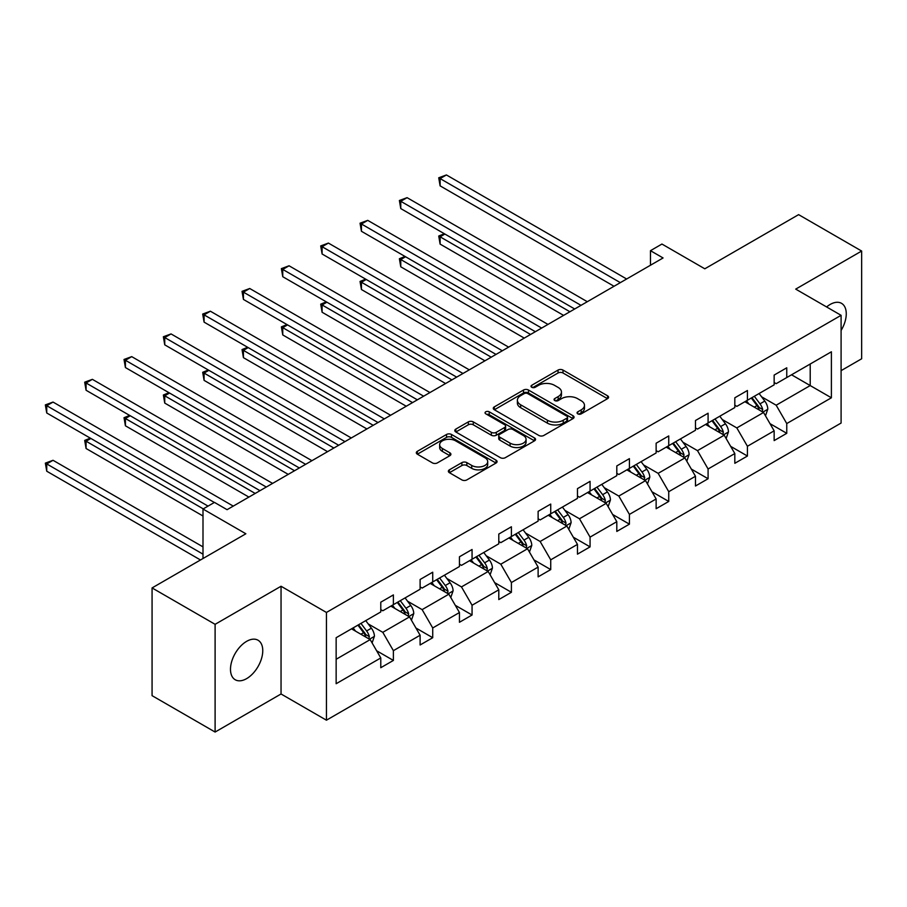 <?xml version="1.0" encoding="UTF-8"?>
<svg xmlns="http://www.w3.org/2000/svg" width="907" height="907" viewBox="0 0 907 907"><rect width="100%" height="100%" fill="white"/><g stroke="black" fill="none" stroke-linecap="round" stroke-linejoin="round"><path stroke-width="1.36" d="M577.782 413.853A2.449 1.417 0 0 0 581.251 413.853L607.554 398.661A3.503 2.018 0 0 0 608.574 397.232A3.503 2.018 0 0 0 607.554 395.803L562.998 370.079A3.503 2.018 0 0 0 558.043 370.079L531.751 385.271A2.449 1.417 0 0 0 531.026 386.269A2.449 1.417 0 0 0 531.751 387.266A2.449 1.417 0 0 0 535.209 387.266L538.622 385.305A11.201 6.462 0 0 1 554.46 385.305L558.168 387.448A11.201 6.462 0 0 1 561.456 392.017A11.201 6.462 0 0 1 558.168 396.597L554.767 398.558A2.449 1.417 0 0 0 554.052 399.556A2.449 1.417 0 0 0 554.767 400.554A2.449 1.417 0 0 0 558.236 400.554L561.637 398.592A11.201 6.462 0 0 1 577.476 398.592L581.194 400.735A11.201 6.462 0 0 1 584.471 405.304A11.201 6.462 0 0 1 581.194 409.885L577.782 411.846A2.449 1.417 0 0 0 577.067 412.844A2.449 1.417 0 0 0 577.782 413.853L577.782 411.846M246.625 678.629A22.822 13.174 120 0 0 261.533 658.516A22.822 13.174 120 0 0 258.041 640.229A22.822 13.174 120 0 0 246.625 641.351A22.822 13.174 120 0 0 231.716 661.464A22.822 13.174 120 0 0 235.219 679.751A22.822 13.174 120 0 0 246.625 678.629M841.095 330.443A22.822 13.174 120 0 0 841.537 303.346A22.822 13.174 120 0 0 830.132 304.469A22.822 13.174 120 0 0 826.606 306.951M841.095 370.646L861.65 358.775L861.65 251.046L798.614 214.642L704.807 268.801L661.94 244.051L650.466 250.683L650.466 265.241M215.106 732.051L281.045 693.98L281.045 586.251L215.106 624.322L215.106 732.051L152.07 695.658L152.07 587.929L245.865 533.769L202.998 509.02L202.998 558.519M215.106 624.322L152.07 587.929M449.384 469.826A3.503 2.018 0 0 0 448.364 471.255A3.503 2.018 0 0 0 449.384 472.683L461.89 479.905A3.503 2.018 0 0 0 466.833 479.905L496.05 463.046A3.503 2.018 0 0 0 497.07 461.618A3.503 2.018 0 0 0 496.05 460.178L451.493 434.464A3.503 2.018 0 0 0 446.539 434.464L417.333 451.323A3.503 2.018 0 0 0 416.313 452.752A3.503 2.018 0 0 0 417.333 454.18L432.435 462.899A3.503 2.018 0 0 0 437.378 462.899L449.883 455.677A3.503 2.018 0 0 0 450.904 454.248A3.503 2.018 0 0 0 449.883 452.82L442.401 448.5A9.365 5.408 0 0 1 439.657 444.679A9.365 5.408 0 0 1 445.439 439.68A9.365 5.408 0 0 1 455.643 440.859L484.973 457.786A9.365 5.408 0 0 1 487.705 461.618A9.365 5.408 0 0 1 481.934 466.606A9.365 5.408 0 0 1 471.731 465.438L466.833 462.615A3.503 2.018 0 0 0 461.89 462.615L449.384 469.826L449.384 472.683M202.998 509.02L214.471 502.399L227.079 509.677L663.074 257.962L650.466 250.683M281.045 586.251L326.441 612.452L841.095 315.319L841.095 423.047L326.441 720.192L326.441 612.452M861.65 251.046L795.711 289.118L841.095 315.319M538.86 435.462A3.503 2.018 0 0 0 543.815 435.462L573.02 418.603A3.503 2.018 0 0 0 574.052 417.175A3.503 2.018 0 0 0 573.02 415.746L528.464 390.021A3.503 2.018 0 0 0 523.52 390.021L494.315 406.88A3.503 2.018 0 0 0 493.283 408.309A3.503 2.018 0 0 0 494.315 409.737L538.86 435.462M486.753 414.374A2.449 1.417 0 0 1 489.236 414.726L489.236 411.812L534.529 437.968A3.503 2.018 0 0 1 535.561 439.396A3.503 2.018 0 0 1 534.529 440.825L505.324 457.684A3.503 2.018 0 0 1 500.381 457.684L455.824 431.959L455.824 429.102A3.503 2.018 0 0 0 454.804 430.53A3.503 2.018 0 0 0 455.824 431.959M455.824 429.102L468.318 421.891A3.503 2.018 0 0 1 473.273 421.891L491.345 432.322A3.503 2.018 0 0 0 496.288 432.322L504.587 427.526A3.503 2.018 0 0 0 505.607 426.097A3.503 2.018 0 0 0 504.587 424.669L485.778 413.807A2.449 1.417 0 0 1 485.052 412.81A2.449 1.417 0 0 1 486.571 411.506A2.449 1.417 0 0 1 489.236 411.812M336.146 637.712L380.781 611.942L380.781 602.191L393.389 594.913L393.389 604.663L420.111 589.233L420.111 579.482L432.718 572.204L432.718 581.954L459.452 566.524L459.452 556.773L472.059 549.495L472.059 559.245L498.793 543.815L498.793 534.064L511.401 526.774L511.401 536.536L538.123 521.106L538.123 511.344L550.73 504.065L550.73 513.827L577.464 498.385L577.464 488.635L590.072 481.356L590.072 491.106L616.805 475.676L616.805 465.926L629.413 458.647L629.413 468.397L656.135 452.967L656.135 443.217L668.742 435.938L668.742 445.688L695.476 430.258L695.476 420.508L708.084 413.218L708.084 422.979L734.817 407.549L734.817 397.788L747.425 390.509L747.425 400.27L774.147 384.84L774.147 375.079L786.754 367.8L786.754 377.55L831.39 351.791L831.39 397.788L786.754 423.558L786.754 433.319L774.147 440.598L774.147 430.836L747.425 446.267L747.425 456.028L734.817 463.307L734.817 453.557L708.084 468.987L708.084 478.737L695.476 486.016L695.476 476.266L668.742 491.696L668.742 501.446L656.135 508.725L656.135 498.975L629.413 514.405L629.413 524.155L616.805 531.434L616.805 521.684L590.072 537.114L590.072 546.876L577.464 554.154L577.464 544.393L550.73 559.823L550.73 569.585L538.123 576.863L538.123 567.102L511.401 582.543L511.401 592.294L498.793 599.572L498.793 589.822L472.059 605.252L472.059 615.003L459.452 622.281L459.452 612.531L432.718 627.961L432.718 637.712L420.111 644.99L420.111 635.24L393.389 650.67L393.389 660.432L380.781 667.711L380.781 657.949L336.146 683.719L336.146 637.712M390.86 606.125L409.522 616.896L382.788 632.326L368.197 623.903M382.788 632.326L393.389 650.67M409.522 616.896L420.111 635.24M380.781 609.617L382.788 610.785L393.389 604.663M430.201 583.416L448.863 594.187L422.129 609.617L407.538 601.194M422.129 609.617L432.718 627.961M448.863 594.187L459.452 612.531M420.111 586.908L422.129 588.076L432.718 581.954M469.543 560.696L488.193 571.478L461.47 586.908L446.868 578.485M461.47 586.908L472.059 605.252M488.193 571.478L498.793 589.822M459.452 564.199L461.47 565.356L472.059 559.245M508.872 537.987L527.534 548.758L500.8 564.199L486.209 555.764M500.8 564.199L511.401 582.543M527.534 548.758L538.123 567.102M498.793 541.479L500.8 542.647L511.401 536.536M548.213 515.278L566.875 526.049L540.141 541.479L525.55 533.055M540.141 541.479L550.73 559.823M566.875 526.049L577.464 544.393M538.123 518.77L540.141 519.938L550.73 513.827M587.555 492.569L606.205 503.34L579.482 518.77L564.88 510.346M579.482 518.77L590.072 537.114M606.205 503.34L616.805 521.684M577.464 496.061L579.482 497.229L590.072 491.106M626.884 469.86L645.546 480.631L618.812 496.061L604.221 487.637M618.812 496.061L629.413 514.405M645.546 480.631L656.135 498.975M616.805 473.352L618.812 474.52L629.413 468.397M666.226 447.14L684.887 457.922L658.153 473.352L643.562 464.928M658.153 473.352L668.742 491.696M684.887 457.922L695.476 476.266M656.135 450.643L658.153 451.799L668.742 445.688M705.567 424.431L724.217 435.213L697.494 450.643L682.892 442.208M697.494 450.643L708.084 468.987M724.217 435.213L734.817 453.557M695.476 427.923L697.494 429.09L708.084 422.979M744.896 401.722L763.558 412.492L736.824 427.923L722.233 419.499M736.824 427.923L747.425 446.267M763.558 412.492L774.147 430.836M734.817 405.214L736.824 406.381L747.425 400.27M791.55 374.795L810.212 385.566L776.165 405.214L761.574 396.79M776.165 405.214L786.754 423.558M831.39 397.788L810.212 385.566L810.212 364.013L831.39 351.791M281.045 693.98L326.441 720.192M774.147 382.505L776.165 383.672L786.754 377.55M336.146 659.264L370.181 639.605L351.531 628.834M370.181 639.605L380.781 657.949M769.986 423.637L786.754 433.319M730.657 446.346L747.425 456.028M691.315 469.055L708.084 478.737M651.974 491.764L668.742 501.446M612.644 514.473L629.413 524.155M573.303 537.193L590.072 546.876M533.962 559.902L550.73 569.585M494.632 582.611L511.401 592.294M455.291 605.32L472.059 615.003M415.95 628.029L432.718 637.712M376.62 650.75L393.389 660.432M578.768 414.193L581.194 412.798A11.201 6.462 0 0 0 584.471 408.218L584.471 405.304M561.456 392.017L561.456 394.93A11.201 6.462 0 0 1 558.168 399.499L555.742 400.905M607.509 398.695L562.998 372.992A3.503 2.018 0 0 0 558.043 372.992L532.726 387.618M572.975 418.626L528.464 392.935A3.503 2.018 0 0 0 523.52 392.935L494.36 409.771M566.83 418.172A2.449 1.417 0 0 0 567.555 417.175A2.449 1.417 0 0 0 566.83 416.166L527.727 393.593A2.449 1.417 0 0 0 524.257 393.593L520.675 395.667A11.201 6.462 0 0 0 517.387 400.236A11.201 6.462 0 0 0 520.675 404.805L547.409 420.247A11.201 6.462 0 0 0 563.247 420.247L566.83 418.172L566.83 421.086A2.449 1.417 0 0 0 567.555 420.077L567.555 417.175M517.387 400.236L517.387 403.15A11.201 6.462 0 0 0 520.675 407.719L520.675 404.805M566.83 421.086L563.247 423.15A11.201 6.462 0 0 1 547.409 423.15L520.675 407.719M455.87 431.993L468.318 424.793L468.318 421.891M505.607 426.097L505.607 429.011A3.503 2.018 0 0 1 504.587 430.44L496.288 435.224A3.503 2.018 0 0 1 491.345 435.224L473.273 424.793A3.503 2.018 0 0 0 468.318 424.793M489.236 414.726L534.484 440.847M510.085 443.138A9.365 5.408 0 0 0 520.301 444.317A9.365 5.408 0 0 0 526.071 439.317A9.365 5.408 0 0 0 523.328 435.496L512.999 429.533A3.503 2.018 0 0 0 508.045 429.533L499.757 434.317A3.503 2.018 0 0 0 498.737 435.745A3.503 2.018 0 0 0 499.757 437.174L510.085 443.138L510.085 446.051A9.365 5.408 0 0 0 520.301 447.23A9.365 5.408 0 0 0 526.071 442.231L526.071 439.317M498.737 435.745L498.737 438.659A3.503 2.018 0 0 0 499.757 440.088L499.757 437.174M510.085 446.051L499.757 440.088M487.705 461.618L487.705 464.52A9.365 5.408 0 0 1 481.934 469.52A9.365 5.408 0 0 1 471.731 468.352L466.833 465.529A3.503 2.018 0 0 0 461.89 465.529L449.43 472.717M439.657 444.679L439.657 447.593A9.365 5.408 0 0 0 442.401 451.414L442.401 448.5M449.838 455.711L442.401 451.414M495.993 463.069L451.493 437.378A3.503 2.018 0 0 0 446.539 437.378L417.379 454.203M765.474 415.814L767.798 409.114A9.455 5.453 -120 0 0 764.782 401.075L759.114 393.513M748.967 404.068L746.506 400.792M444.906 234.051L440.11 236.818L440.11 244.096L563.598 315.387M762.163 411.687L762.696 409.522A9.455 5.453 -120 0 0 759.987 403.842L754.329 396.28M751.96 397.651L758.184 405.962A4.818 2.778 60 0 1 759.068 407.424L762.696 409.522M751.302 398.026L756.96 405.588A9.455 5.453 60 0 1 759.318 410.043M440.11 244.096L438.727 236.024L569.902 311.747M438.727 236.024L444.351 233.734M620.331 282.633L440.11 178.588L446.414 174.949L626.635 278.993M614.028 286.272L440.11 185.867L440.11 178.588L438.727 177.783L446.414 174.949M440.11 185.867L438.727 177.783M726.133 438.523L728.457 431.834A9.455 5.453 -120 0 0 725.441 423.784L719.784 416.222M709.625 426.778L707.177 423.501M405.565 256.76L400.769 259.527L400.769 266.805L524.257 338.107M722.822 434.396L723.355 432.231A9.455 5.453 -120 0 0 720.646 426.551L714.988 418.989M712.619 420.36L718.854 428.671A4.818 2.778 60 0 1 719.727 430.133L723.355 432.231M711.961 420.735L717.618 428.297A9.455 5.453 60 0 1 719.977 432.752M400.769 266.805L399.386 258.733L530.561 334.468M399.386 258.733L405.01 256.443M686.803 461.244L689.116 454.543A9.455 5.453 -120 0 0 686.1 446.493L680.443 438.931M670.284 449.487L667.835 446.21M366.224 279.481L361.44 282.247L361.44 289.526L484.916 360.816M683.493 457.117L684.014 454.94A9.455 5.453 -120 0 0 681.316 449.26L675.647 441.698M673.289 443.07L679.513 451.391A4.818 2.778 60 0 1 680.386 452.854L684.014 454.94M672.62 443.444L678.289 451.006A9.455 5.453 60 0 1 680.647 455.473M361.44 289.526L360.045 281.442L491.22 357.177M360.045 281.442L365.668 279.152M580.99 305.342L400.769 201.297L407.073 197.658L587.294 301.702M574.687 308.981L400.769 208.576L400.769 201.297L399.386 200.492L407.073 197.658M400.769 208.576L399.386 200.492M541.66 328.062L361.44 224.006L367.743 220.367L547.964 324.411M535.357 331.701L361.44 231.285L361.44 224.006L360.045 223.201L367.743 220.367M361.44 231.285L360.045 223.201M647.462 483.953L649.786 477.252A9.455 5.453 -120 0 0 646.77 469.202L641.102 461.652M630.955 472.207L628.494 468.93M326.894 302.19L322.098 304.956L322.098 312.235L445.586 383.525M644.151 479.826L644.684 477.66A9.455 5.453 -120 0 0 641.975 471.969L636.317 464.418M633.948 465.779L640.172 474.1A4.818 2.778 60 0 1 641.056 475.563L644.684 477.66M633.29 466.164L638.947 473.715A9.455 5.453 60 0 1 641.306 478.182M322.098 312.235L320.715 304.151L451.89 379.886M320.715 304.151L326.339 301.861M502.319 350.771L322.098 246.715L328.402 243.076L508.623 347.132M496.016 354.41L322.098 253.994L322.098 246.715L320.715 245.922L328.402 243.076M322.098 253.994L320.715 245.922M608.121 506.662L610.445 499.961A9.455 5.453 -120 0 0 607.429 491.911L601.772 484.361M591.613 494.916L589.165 491.639M287.553 324.899L282.757 327.665L282.757 334.944L406.245 406.234M604.81 502.535L605.343 500.369A9.455 5.453 -120 0 0 602.633 494.678L596.976 487.127M594.607 488.488L600.842 496.809A4.818 2.778 60 0 1 601.715 498.272L605.343 500.369M593.949 488.873L599.618 496.424A9.455 5.453 60 0 1 601.965 500.891M282.757 334.944L281.374 326.86L412.549 402.595M281.374 326.86L286.997 324.581M462.978 373.48L282.757 269.424L289.061 265.785L469.282 369.841M456.675 377.119L282.757 276.714L282.757 269.424L281.374 268.631L289.061 265.785M282.757 276.714L281.374 268.631M568.791 529.371L571.104 522.67A9.455 5.453 -120 0 0 568.088 514.632L562.431 507.07M552.272 517.625L549.823 514.348M248.212 347.608L243.427 350.374L243.427 357.653L366.904 428.943M565.48 525.244L566.002 523.078A9.455 5.453 -120 0 0 563.304 517.398L557.635 509.836M555.277 511.208L561.501 519.518A4.818 2.778 60 0 1 562.374 520.981L566.002 523.078M554.608 511.582L560.277 519.144A9.455 5.453 60 0 1 562.635 523.6M243.427 357.653L242.033 349.569L373.208 425.304M242.033 349.569L247.656 347.29M423.648 396.189L243.427 292.145L249.731 288.505L429.952 392.55M417.345 399.828L243.427 299.423L243.427 292.145L242.033 291.34L249.731 288.505M243.427 299.423L242.033 291.34M529.45 552.08L531.774 545.39A9.455 5.453 -120 0 0 528.758 537.341L523.09 529.779M512.943 540.334L510.482 537.057M208.882 370.317L204.086 373.083L204.086 380.362L327.574 451.663M526.139 547.953L526.672 545.787A9.455 5.453 -120 0 0 523.963 540.107L518.305 532.545M515.936 533.917L522.16 542.227A4.818 2.778 60 0 1 523.044 543.69L526.672 545.787M515.278 534.291L520.935 541.853A9.455 5.453 60 0 1 523.294 546.309M204.086 380.362L202.703 372.289L333.878 448.024M202.703 372.289L208.327 369.999M384.307 418.898L204.086 314.854L210.39 311.214L390.611 415.259M378.004 422.537L204.086 322.132L204.086 314.854L202.703 314.049L210.39 311.214M204.086 322.132L202.703 314.049M490.109 574.789L492.433 568.099A9.455 5.453 -120 0 0 489.417 560.05L483.76 552.488M473.601 563.043L471.152 559.766M169.541 393.026L164.745 395.792L164.745 403.082L288.233 474.372M486.798 570.673L487.331 568.496A9.455 5.453 -120 0 0 484.621 562.816L478.964 555.254M476.594 556.626L482.83 564.948A4.818 2.778 60 0 1 483.703 566.41L487.331 568.496M475.937 557L481.606 564.562A9.455 5.453 60 0 1 483.953 569.029M164.745 403.082L163.362 394.998L294.537 470.733M163.362 394.998L168.985 392.708M344.966 441.607L164.745 337.563L171.049 333.923L351.27 437.968M338.662 445.246L164.745 344.841L164.745 337.563L163.362 336.758L171.049 333.923M164.745 344.841L163.362 336.758M450.779 597.509L453.092 590.808A9.455 5.453 -120 0 0 450.076 582.759L444.419 575.208M434.26 585.763L431.811 582.487M130.2 415.746L125.415 418.512L125.415 425.791L248.892 497.081M447.468 593.382L447.99 591.205A9.455 5.453 -120 0 0 445.292 585.525L439.623 577.974M437.265 579.335L443.489 587.657A4.818 2.778 60 0 1 444.362 589.119L447.99 591.205M436.596 579.72L442.265 587.271A9.455 5.453 60 0 1 444.623 591.738M125.415 425.791L124.021 417.708L255.196 493.442M124.021 417.708L129.644 415.417M305.636 464.327L125.415 360.272L131.719 356.632L311.94 460.688M299.333 467.967L125.415 367.55L125.415 360.272L124.021 359.478L131.719 356.632M125.415 367.55L124.021 359.478M411.438 620.218L413.762 613.517A9.455 5.453 -120 0 0 410.746 605.468L405.078 597.917M394.93 608.472L392.47 605.196M90.87 438.455L86.074 441.221L86.074 448.5L202.998 516.004M408.127 616.091L408.66 613.926A9.455 5.453 -120 0 0 405.951 608.234L400.293 600.683M397.924 602.044L404.148 610.366A4.818 2.778 60 0 1 405.032 611.828L408.66 613.926M397.266 602.429L402.923 609.98A9.455 5.453 60 0 1 405.282 614.447M86.074 448.5L84.691 440.417L203.259 508.872M84.691 440.417L90.315 438.138M266.295 487.036L86.074 382.981L92.378 379.341L272.599 483.397M259.992 490.676L86.074 390.259L86.074 382.981L84.691 382.187L92.378 379.341M86.074 390.259L84.691 382.187M372.097 642.927L374.421 636.226A9.455 5.453 -120 0 0 371.405 628.188L365.748 620.626M355.589 631.181L353.14 627.905M202.998 546.876L53.037 460.291L46.733 463.93L46.733 471.209L200.481 559.97M368.786 638.8L369.319 636.635A9.455 5.453 -120 0 0 366.609 630.955L360.952 623.392M358.582 624.753L364.818 633.075A4.818 2.778 60 0 1 365.691 634.537L369.319 636.635M357.925 625.138L363.594 632.701A9.455 5.453 60 0 1 365.94 637.156M46.733 471.209L45.35 463.126L202.998 554.154M45.35 463.126L53.037 460.291M214.347 502.467L46.733 405.701L53.037 402.062L233.258 506.106M208.043 506.106L46.733 412.98L46.733 405.701L45.35 404.896L53.037 402.062M46.733 412.98L45.35 404.896M581.194 412.798L581.194 409.885M554.767 400.554L554.767 398.558M558.168 399.499L558.168 396.597M531.751 387.266L531.751 385.271M558.043 372.992L558.043 370.079M562.998 372.992L562.998 370.079M607.554 398.661L607.554 395.803M494.315 409.737L494.315 406.88M523.52 392.935L523.52 390.021M528.464 392.935L528.464 390.021M573.02 418.603L573.02 415.746M547.409 423.15L547.409 420.247M563.247 423.15L563.247 420.247M473.273 424.793L473.273 421.891M491.345 435.224L491.345 432.322M496.288 435.224L496.288 432.322M504.587 430.44L504.587 427.526M534.529 440.825L534.529 437.968M461.89 465.529L461.89 462.615M466.833 465.529L466.833 462.615M471.731 468.352L471.731 465.438M449.883 455.677L449.883 452.82M417.333 454.18L417.333 451.323M446.539 437.378L446.539 434.464M451.493 437.378L451.493 434.464M496.05 463.046L496.05 460.178M762.878 412.107L767.73 409.295M759.987 403.842L764.782 401.075M754.273 407.141L756.96 405.588M723.537 434.816L728.4 432.015M720.646 426.551L725.441 423.784M714.931 429.85L717.618 428.297M684.207 457.525L689.059 454.724M681.316 449.26L686.1 446.493M675.602 452.559L678.289 451.006M644.866 480.234L649.718 477.433M641.975 471.969L646.77 469.202M636.261 475.268L638.947 473.715M605.525 502.943L610.388 500.142M602.633 494.678L607.429 491.911M596.919 497.977L599.618 496.424M566.195 525.663L571.047 522.851M563.304 517.398L568.088 514.632M557.59 520.686L560.277 519.144M526.854 548.372L531.706 545.572M523.963 540.107L528.758 537.341M518.248 543.406L520.935 541.853M487.512 571.081L492.376 568.281M484.621 562.816L489.417 560.05M478.907 566.115L481.606 564.562M448.183 593.79L453.035 590.99M445.292 585.525L450.076 582.759M439.578 588.824L442.265 587.271M408.842 616.499L413.694 613.699M405.951 608.234L410.746 605.468M400.236 611.533L402.923 609.98M369.5 639.22L374.364 636.408M366.609 630.955L371.405 628.188M360.895 634.242L363.594 632.701"/></g></svg>
